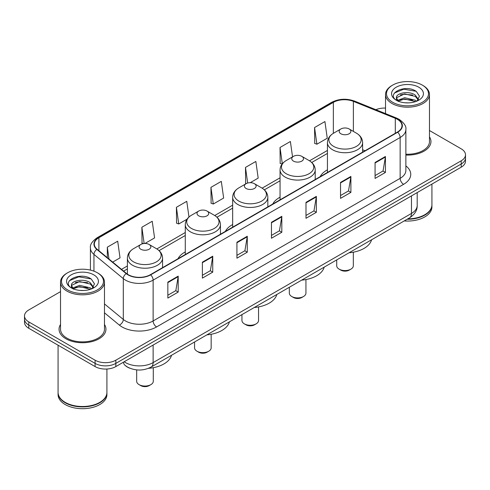 <?xml version="1.0" encoding="UTF-8"?>
<svg xmlns="http://www.w3.org/2000/svg" width="490" height="490" viewBox="0 0 490 490"><rect width="100%" height="100%" fill="white"/><g stroke="black" fill="none" stroke-linecap="round" stroke-linejoin="round"><path stroke-width="0.73" d="M185.281 251.921A25.89 14.945 0 0 0 177.993 258.745M232.664 224.567A25.89 14.945 0 0 0 225.376 231.39M280.053 197.207A25.89 14.945 0 0 0 272.765 204.03M327.436 169.846A25.89 14.945 0 0 0 320.154 176.669M129.893 368.229A14.651 8.459 180 0 1 125.765 365.95L125.097 365.393A9.769 6.535 129.5 0 1 123.394 362.214M60.521 291.636L28.794 309.95A14.651 8.459 0 0 0 24.5 315.934L24.5 322.316A14.651 8.459 0 0 0 28.794 328.294L95.103 366.581A14.651 8.459 0 0 0 115.83 366.581L461.206 167.176A14.651 8.459 0 0 0 465.5 161.198L465.5 158.007A14.651 8.459 0 0 1 461.206 163.991A14.651 8.459 0 0 0 465.5 158.007L465.5 154.816A14.651 8.459 0 0 0 461.206 148.831L429.479 130.518M24.5 315.934A14.651 8.459 0 0 0 28.794 321.918L95.103 360.199A14.651 8.459 0 0 0 115.83 360.199L115.83 363.39L461.206 163.991L115.83 363.39A14.651 8.459 0 0 1 95.103 363.39A14.651 8.459 0 0 0 115.83 363.39L115.83 366.581M28.794 321.918L28.794 325.109L95.103 363.39L28.794 325.109A14.651 8.459 0 0 1 24.5 319.125A14.651 8.459 0 0 0 28.794 325.109L28.794 328.294M60.521 324.484A23.447 13.536 0 0 0 59.051 329.194A23.447 13.536 0 0 0 65.917 338.768A23.447 13.536 0 0 0 91.471 341.702A23.447 13.536 0 0 0 105.944 329.194A23.447 13.536 0 0 0 104.48 324.484A23.447 13.536 0 0 1 105.944 329.194A23.447 13.536 0 0 1 91.471 341.702A23.447 13.536 0 0 1 65.917 338.768A23.447 13.536 0 0 1 59.051 329.194A23.447 13.536 0 0 1 60.521 324.484M397.384 119.321A15.631 9.022 180 0 1 401.959 125.703A15.631 9.022 180 0 1 397.384 132.086L150.369 274.694A15.631 9.022 180 0 1 126.512 273.493L97.155 249.281A15.631 9.022 180 0 1 94.325 244.106A15.631 9.022 180 0 1 98.9 237.73L333.347 102.373A15.631 9.022 180 0 1 353.37 101.363L395.295 118.311A15.631 9.022 180 0 1 397.384 119.321M397.66 119.162A16.023 9.249 0 0 0 395.522 118.127L353.59 101.173A16.023 9.249 0 0 0 333.071 102.214L98.625 237.57A16.023 9.249 0 0 0 96.83 249.416L126.187 273.622A16.023 9.249 0 0 0 150.644 274.853L397.66 132.245A16.023 9.249 0 0 0 397.66 119.162M167.843 282.118L167.843 298.067L178.201 292.083L178.201 276.133L167.843 282.118M167.843 295.237L175.824 290.631L178.164 276.66A3.908 2.254 -120 0 0 178.201 276.133M175.751 290.668L178.201 292.083M202.382 262.175L202.382 278.124L212.74 272.146L212.74 256.19L202.382 262.175M202.382 275.294L210.363 270.688L212.697 256.723A3.908 2.254 -120 0 0 212.74 256.19M210.29 270.731L212.74 272.146M236.921 242.232L236.921 258.187L247.279 252.203L247.279 236.254L236.921 242.232M236.921 255.357L244.896 250.751L247.236 236.78A3.908 2.254 -120 0 0 247.279 236.254M244.829 250.788L247.279 252.203M375.071 162.472L375.071 178.427L385.434 172.443L385.434 156.488L375.071 162.472M375.071 175.598L383.051 170.986L385.391 157.021A3.908 2.254 -120 0 0 385.434 156.488M382.978 171.028L385.434 172.443M340.532 182.415L340.532 198.364L350.895 192.386L350.895 176.431L340.532 182.415M340.532 195.535L348.513 190.929L350.852 176.964A3.908 2.254 -120 0 0 350.895 176.431M348.445 190.965L350.895 192.386M305.993 202.352L305.993 218.307L316.356 212.323L316.356 196.374L305.993 202.352M305.993 215.478L313.974 210.865L316.313 196.9A3.908 2.254 -120 0 0 316.356 196.374M313.906 210.908L316.356 212.323M271.454 222.295L271.454 238.244L281.817 232.266L281.817 216.311L271.454 222.295M271.454 235.414L279.435 230.808L281.775 216.843A3.908 2.254 -120 0 0 281.817 216.311M279.367 230.851L281.817 232.266M405.867 155.061A23.447 13.536 0 0 0 430.949 141.555A23.447 13.536 0 0 0 429.479 136.845A23.447 13.536 0 0 1 430.949 141.555A23.447 13.536 0 0 1 405.867 155.061M115.83 360.199L461.206 160.8A14.651 8.459 0 0 0 465.5 154.816M385.52 108.088A14.651 8.459 0 0 0 375.873 109.705M144.954 243.475L154.571 237.926L152.231 221.26L141.867 227.238L142.039 243.095M112.694 262.101L120.032 257.863L117.692 241.196L107.328 247.181L107.328 257.679M250.225 182.696L258.181 178.103L255.847 161.437L245.484 167.421L245.649 183.272M292.542 156.88L290.38 141.494L280.023 147.478L280.188 163.335M314.562 127.535L316.901 144.207L327.259 138.223L324.919 121.557L314.562 127.535L314.727 143.392M188.975 217.015L186.77 201.317L176.406 207.301L176.571 223.152M210.945 187.358L213.285 204.024L223.648 198.046L221.309 181.374L210.945 187.358L211.11 203.215M213.285 204.024L210.945 203.154M246.372 183.542L245.484 183.211M245.484 167.421L247.677 183.04M282.111 164.052L280.023 163.268M280.023 147.478L282.314 163.795M316.901 144.207L314.562 143.331M176.406 207.301L178.746 223.967L187.045 219.177M178.746 223.967L176.406 223.091M143.392 243.604L141.867 243.034M141.867 227.238L144.152 243.512M107.328 247.181L108.994 259.051M392.649 102.269A21.003 12.128 0 0 0 422.356 102.269A21.003 12.128 0 0 0 422.356 85.125L423.041 85.523A21.983 12.691 0 0 1 429.479 94.497A21.983 12.691 0 0 1 415.912 106.22A21.983 12.691 0 0 1 391.957 103.47A21.983 12.691 0 0 1 385.52 94.497A21.983 12.691 0 0 1 391.957 85.523L392.649 85.125A21.003 12.128 0 0 0 392.649 102.269M405.867 154.209A21.983 12.691 0 0 0 429.479 141.555L429.479 94.497M407.796 218.865A24.42 14.1 0 0 0 424.769 214.736A24.42 14.1 0 0 0 431.923 204.765L431.923 184.087M407.698 218.926A24.175 13.959 0 0 0 424.597 214.834A24.175 13.959 0 0 0 424.683 214.785M407.11 219.263A24.42 14.1 0 0 0 431.923 205.163A24.42 14.1 0 0 0 431.923 204.967M404.219 220.935A24.42 14.1 0 0 0 431.923 206.958L431.923 205.163M404.832 102.765L408.556 102.869M397.531 100.426L404.642 97.712L415.312 100.205L416.598 101.246M398.186 101.112L404.642 98.98L415.545 101.632M396.459 97.749L398.284 101.197M396.484 98.092C395.289 93.18 408.77 90.258 415.312 95.14L418.478 99.525M396.533 98.398L396.839 97.577L404.642 93.915L415.312 96.408L418.233 99.856M416.978 101.087L419.471 96.187L416.316 91.434C405.144 83.404 385.287 93.988 396.753 100.475L397.323 100.824M418.76 87.196A15.925 9.194 0 0 0 396.238 87.196A15.925 9.194 0 0 0 396.238 100.199A15.925 9.194 0 0 0 418.76 100.199A15.925 9.194 0 0 0 418.76 87.196M398.529 101.522C396.863 100.542 396.19 99.458 396.508 98.276M423.041 85.523L422.356 85.125A21.003 12.128 0 0 0 392.649 85.125M394.426 93.033L403.772 89.192L416.102 91.287M400.263 94.895L403.772 94.258L412.574 95.011M400.263 99.96L403.772 99.323L412.574 100.076M336.716 259.902L336.716 265.764A8.306 4.796 0 0 0 339.154 269.157L340.875 270.149A5.862 3.381 0 0 0 349.168 270.149L350.895 269.157A8.306 4.796 0 0 0 353.327 265.764L353.327 252.197M340.875 270.149L339.154 269.157A8.306 4.796 0 0 0 350.895 269.157M340.875 133.758A5.862 3.381 0 0 0 349.168 133.758A5.862 3.381 0 0 0 349.168 128.974L356.444 133.176A16.152 9.328 0 0 1 356.444 146.363A16.152 9.328 0 0 1 333.598 146.363A16.152 9.328 0 0 1 333.598 133.176C329.623 135.534 327.571 138.676 327.436 142.59A17.585 10.149 0 0 0 332.588 149.769A17.585 10.149 0 0 0 351.753 151.967A17.585 10.149 0 0 0 362.606 142.59C362.478 138.676 360.42 135.534 356.444 133.176L349.168 128.974A5.862 3.381 0 0 0 340.875 128.974A5.862 3.381 0 0 0 340.875 133.758M349.052 252.785A26.864 15.509 0 0 0 371.585 239.775M289.333 287.263L289.333 293.124A8.306 4.796 0 0 0 291.764 296.511L293.492 297.51A5.862 3.381 0 0 0 301.779 297.51L303.506 296.511A8.306 4.796 0 0 0 305.938 293.124L305.938 279.557M293.492 297.51L291.764 296.511A8.306 4.796 0 0 0 303.506 296.511M293.492 161.118A5.862 3.381 0 0 0 301.779 161.118A5.862 3.381 0 0 0 301.779 156.328L309.055 160.53A16.152 9.328 0 0 1 309.055 173.723A16.152 9.328 0 0 1 286.215 173.723A16.152 9.328 0 0 1 286.215 160.53C282.234 162.894 280.182 166.03 280.053 169.944A17.585 10.149 0 0 0 285.204 177.123A17.585 10.149 0 0 0 304.364 179.328A17.585 10.149 0 0 0 315.217 169.944C315.088 166.03 313.036 162.894 309.055 160.53L301.779 156.328A5.862 3.381 0 0 0 293.492 156.328A5.862 3.381 0 0 0 293.492 161.118M301.662 280.139A26.864 15.509 0 0 0 324.196 267.136M241.944 314.623L241.944 320.478A8.306 4.796 0 0 0 244.375 323.872L246.103 324.87A5.862 3.381 0 0 0 254.396 324.87L256.123 323.872A8.306 4.796 0 0 0 258.555 320.478L258.555 306.918M246.103 324.87L244.375 323.872A8.306 4.796 0 0 0 244.381 323.872A8.306 4.796 0 0 0 256.123 323.872M246.103 188.472A5.862 3.381 0 0 0 254.396 188.472A5.862 3.381 0 0 0 254.396 183.689L261.672 187.891A16.152 9.328 0 0 1 261.672 201.078A16.152 9.328 0 0 1 238.826 201.078A16.152 9.328 0 0 1 238.826 187.891C234.851 190.255 232.793 193.391 232.664 197.305A17.585 10.149 0 0 0 237.815 204.483A17.585 10.149 0 0 0 256.981 206.682A17.585 10.149 0 0 0 267.834 197.305C267.705 193.391 265.647 190.255 261.672 187.891L254.396 183.689A5.862 3.381 0 0 0 246.103 183.689A5.862 3.381 0 0 0 246.103 188.472M254.279 307.5A26.864 15.509 0 0 0 276.813 294.49M194.561 341.977L194.561 347.839A8.306 4.796 0 0 0 196.992 351.232L198.72 352.224A5.862 3.381 0 0 0 207.007 352.224L208.734 351.232A8.306 4.796 0 0 0 211.166 347.839L211.166 334.272M198.72 352.224L196.992 351.232A8.306 4.796 0 0 0 208.734 351.232M198.72 215.833A5.862 3.381 0 0 0 207.007 215.833A5.862 3.381 0 0 0 207.007 211.049L214.283 215.251A16.152 9.328 0 0 1 214.283 228.438A16.152 9.328 0 0 1 191.443 228.438A16.152 9.328 0 0 1 191.443 215.251C187.462 217.609 185.41 220.751 185.281 224.665A17.585 10.149 0 0 0 190.432 231.844A17.585 10.149 0 0 0 209.591 234.042A17.585 10.149 0 0 0 220.445 224.665C220.316 220.751 218.264 217.609 214.283 215.251L207.007 211.049A5.862 3.381 0 0 0 198.72 211.049A5.862 3.381 0 0 0 198.72 215.833M206.89 334.86A26.864 15.509 0 0 0 229.424 321.85M136.673 369.895L136.673 381.257A8.306 4.796 0 0 0 139.105 384.65L140.832 385.648A5.862 3.381 0 0 0 149.125 385.648L150.847 384.65A8.306 4.796 0 0 0 153.284 381.257L153.284 367.696M140.832 385.648L139.105 384.65A8.306 4.796 0 0 0 150.847 384.65M140.832 249.251A5.862 3.381 0 0 0 149.125 249.251A5.862 3.381 0 0 0 149.125 244.467L156.402 248.669A16.152 9.328 0 0 1 156.402 261.856A16.152 9.328 0 0 1 133.556 261.856A16.152 9.328 0 0 1 133.556 248.669C129.581 251.033 127.523 254.169 127.394 258.083A17.585 10.149 0 0 0 132.545 265.262A17.585 10.149 0 0 0 151.704 267.46A17.585 10.149 0 0 0 162.564 258.083C162.429 254.169 160.377 251.033 156.402 248.669L149.125 244.467A5.862 3.381 0 0 0 140.832 244.467A5.862 3.381 0 0 0 140.832 249.251M148.519 368.321A26.864 15.509 0 0 0 171.537 355.268M67.645 289.909A21.003 12.128 0 0 0 97.351 289.909A21.003 12.128 0 0 0 97.351 272.765L98.043 273.163A21.983 12.691 0 0 1 104.48 282.136A21.983 12.691 0 0 1 90.907 293.859A21.983 12.691 0 0 1 66.959 291.109A21.983 12.691 0 0 1 60.521 282.136A21.983 12.691 0 0 1 66.959 273.163L67.645 272.765A21.003 12.128 0 0 0 67.645 289.909M60.521 282.136L60.521 329.194A21.983 12.691 0 0 0 66.959 338.167A21.983 12.691 0 0 0 90.907 340.918A21.983 12.691 0 0 0 104.48 329.194L104.48 282.136M99.678 402.425A24.175 13.959 0 0 1 99.593 402.474A24.175 13.959 0 0 1 65.403 402.474L65.231 402.376A24.42 14.1 0 0 0 99.77 402.376A24.42 14.1 0 0 0 106.918 392.404L106.918 369.019M58.077 392.606A24.42 14.1 0 0 0 58.077 392.802A24.42 14.1 0 0 0 65.231 402.774A24.42 14.1 0 0 0 91.844 405.83A24.42 14.1 0 0 0 106.918 392.802A24.42 14.1 0 0 0 106.918 392.606M58.077 392.802L58.077 394.597A24.42 14.1 0 0 0 65.231 404.569A24.42 14.1 0 0 0 91.844 407.625A24.42 14.1 0 0 0 106.918 394.597L106.918 392.802M79.833 290.399L83.551 290.509M72.526 288.065L79.643 285.352L90.307 287.844L91.599 288.886M73.182 288.745L79.643 286.619L90.54 289.272M71.454 285.388L73.286 288.837M71.479 285.731C70.291 280.813 83.766 277.897 90.307 282.779L93.48 287.165M71.528 286.038L71.834 285.217L79.643 281.554L90.307 284.047L93.229 287.489M91.973 288.726L94.472 283.826L91.312 279.073C80.14 271.037 60.282 281.621 71.748 288.114L72.318 288.463M93.762 274.835A15.925 9.194 0 0 0 71.24 274.835A15.925 9.194 0 0 0 71.24 287.838A15.925 9.194 0 0 0 93.762 287.838A15.925 9.194 0 0 0 93.762 274.835M73.525 289.161C71.859 288.181 71.185 287.097 71.503 285.915M58.077 345.205L58.077 392.404A24.42 14.1 0 0 0 65.231 402.376L65.403 402.474M98.043 273.163L97.351 272.765A21.003 12.128 0 0 0 67.645 272.765M69.421 280.672L78.774 276.832L91.097 278.926M75.264 282.534L78.774 281.897L87.569 282.65M75.264 287.599L78.774 286.962L87.569 287.716M124.184 361.755A19.539 11.282 0 0 0 125.501 362.594A19.539 11.282 0 0 0 153.131 362.594L411.471 213.438A19.539 11.282 0 0 0 417.198 205.463C417.339 210.314 414.754 214.461 409.45 217.915L151.104 367.065A9.769 5.641 60 0 0 153.131 362.594L153.131 345.046M411.471 195.89L411.471 213.438A9.769 5.641 60 0 1 409.45 217.915M461.206 167.176L461.206 160.8M95.103 366.581L95.103 360.199M405.867 165.896A24.42 14.1 180 0 1 403.601 184.326L156.586 326.94A4.882 2.817 60 0 1 153.131 320.956L400.146 178.348A19.539 11.282 0 0 0 405.867 170.367L405.867 129.531A19.539 11.282 180 0 1 400.146 137.506A4.882 2.817 -120 0 0 397.66 132.245M156.586 326.94A24.42 14.1 180 0 1 122.047 326.94A24.42 14.1 180 0 1 119.309 325.06L104.48 312.828M126.187 273.622A4.882 3.265 129.5 0 0 123.309 278.614L123.309 319.449A19.539 11.282 0 0 0 125.501 320.956A19.539 11.282 0 0 0 153.131 320.956L153.131 280.121A19.539 11.282 180 0 1 123.309 278.614L93.951 254.408A19.539 11.282 180 0 1 90.417 247.94L90.417 270.106M405.867 129.531C406.516 126.481 404.274 123.076 399.136 119.321L396.563 118.072A4.882 2.285 112 0 0 395.522 118.127M396.563 118.072L354.638 101.124C346.546 98.257 338.866 98.674 331.595 102.367A4.882 2.817 60 0 1 333.071 102.214M98.625 237.57A4.882 2.817 -120 0 0 97.149 237.724C92.083 241.368 89.835 244.773 90.417 247.94M96.83 249.416A4.882 3.265 129.5 0 0 93.951 254.408L93.951 271.172M354.638 101.124A4.882 2.285 112 0 0 353.59 101.173M150.644 274.853A4.882 2.817 60 0 1 153.131 280.121L400.146 137.506L400.146 178.348A4.882 2.817 60 0 0 403.601 184.326M104.48 303.929L123.309 319.449A4.882 3.265 -50.5 0 1 119.309 325.06M98.9 237.73L98.9 250.727M395.295 118.311L395.295 133.286M353.37 101.363L353.37 131.4M365.05 150.749L362.606 149.762M333.347 102.373L333.347 133.323M327.436 150.448L309.509 160.8M280.053 177.809L262.125 188.16M232.664 205.169L214.736 215.52M185.281 232.523L156.849 248.938M127.394 265.947L121.489 269.353M271.454 222.797L281.775 216.843M305.993 202.86L316.313 196.9M340.532 182.917L350.852 176.964M375.071 162.98L385.391 157.021M236.921 242.74L247.236 236.78M202.382 262.683L212.697 256.723M167.843 282.62L178.164 276.66M151.104 367.065C143.245 371.016 135.381 371.016 127.523 367.065L125.097 365.393M417.198 205.463L417.198 192.588M331.595 102.367L97.149 237.724M327.436 153.425L311.738 162.49M280.053 180.786L264.349 189.851M232.664 208.14L216.966 217.205M185.281 235.5L159.079 250.623M127.394 268.918L123.615 271.105M385.52 113.606L385.52 94.497M362.606 152.163L362.606 142.59M327.436 172.462L327.436 142.59M340.875 128.974L333.598 133.176M315.217 179.518L315.217 169.944M280.053 199.822L280.053 169.944M293.492 156.328L286.215 160.53M267.834 206.878L267.834 197.305M232.664 227.182L232.664 197.305M246.103 183.689L238.826 187.891M220.445 234.232L220.445 224.665M185.281 254.537L185.281 224.665M198.72 211.049L191.443 215.251M162.564 267.656L162.564 258.083M127.394 274.155L127.394 258.083M140.832 244.467L133.556 248.669"/></g></svg>
